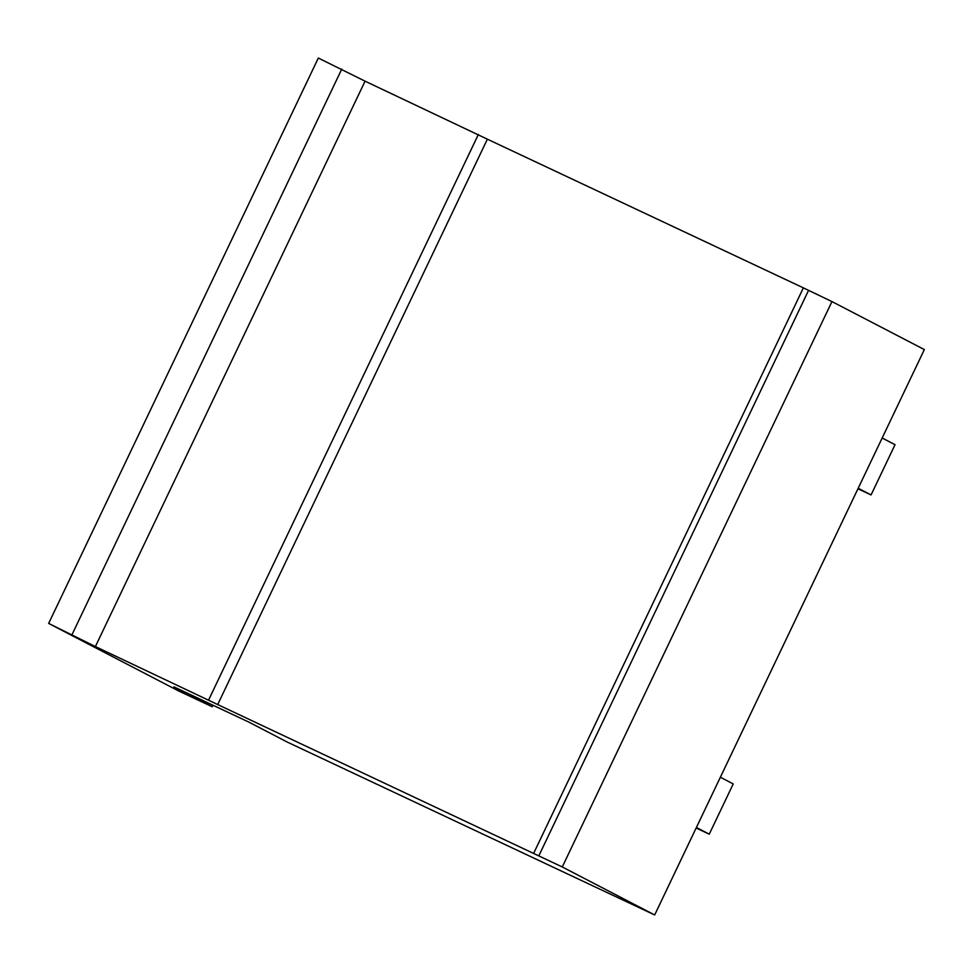 <?xml version="1.0" encoding="UTF-8"?>
<svg xmlns="http://www.w3.org/2000/svg" width="973" height="973" viewBox="0 0 973 973"><rect width="100%" height="100%" fill="white"/><g stroke="black" fill="none" stroke-linecap="round" stroke-linejoin="round"><path stroke-width="1.46" d="M212.941 705.218L212.211 706.751L173.899 686.853L248.979 722.173L287.29 742.083L654.671 914.961L924.35 349.575L831.951 301.569L803.37 287.862L487.376 139.175L365.07 81.173L318.329 58.039L48.65 623.425L95.39 646.559L217.697 704.561L562.272 866.955L654.671 914.961M212.211 706.751L178.473 690.879L48.65 623.425M562.272 866.955L831.951 301.569M858.198 488.264L871.066 494.941L857.955 488.774M696.4 827.488L709.256 834.177L733.228 783.922L720.361 777.232M709.256 834.177L696.145 828.011M871.066 494.941L895.038 444.685L882.17 438.008M217.697 704.561L487.376 139.175M533.691 853.248L803.37 287.862M208.684 699.867L478.351 134.481M95.39 646.559L365.07 81.173M72.099 634.457L341.778 69.071M538.799 855.912L808.478 290.526"/></g></svg>
